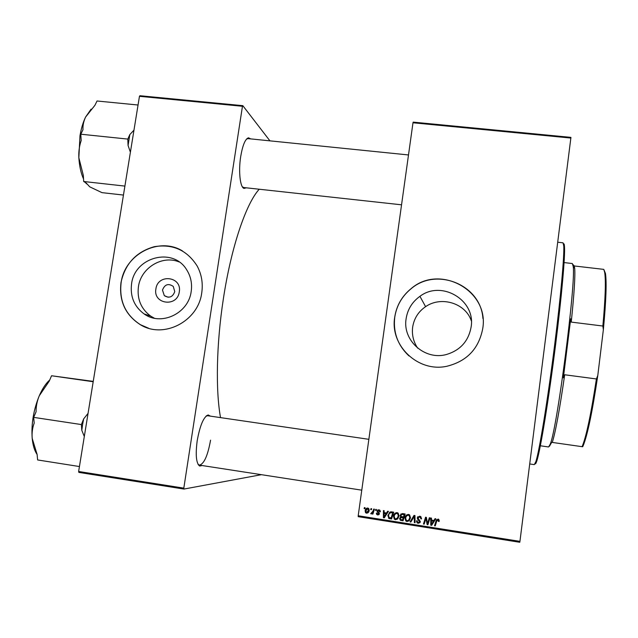 <?xml version="1.0" encoding="UTF-8"?>
<svg xmlns="http://www.w3.org/2000/svg" width="638" height="638" viewBox="0 0 638 638"><rect width="100%" height="100%" fill="white"/><g stroke="black" fill="none" stroke-linecap="round" stroke-linejoin="round"><path stroke-width="0.96" d="M179.286 291.893C177.404 307.532 152.849 304.334 155.895 288.918C157.761 273.383 182.261 276.421 179.286 291.893M162.475 290.075L164.317 295.649C169.182 298.488 172.667 297.156 174.764 291.638L173.265 286.422C168.368 283.12 164.771 284.341 162.475 290.075M131.564 283.902C130.048 296.55 134.203 306.543 144.052 313.888C161.063 326.449 188.569 313.473 191.193 291.47C192.309 283.591 190.818 276.39 186.727 269.874C173.233 246.802 134.65 256.811 131.564 283.902M179.158 261.963C162.291 254.801 140.91 267.848 138.43 286.701C136.947 299.11 141.046 308.92 150.712 316.129L154.388 318.234M120.997 282.522C118.899 300.897 125.327 314.941 140.296 324.662C163.543 339.272 198.298 321.4 201.752 292.77C203.123 283.2 201.6 274.284 197.166 266.022C187.109 250.176 172.826 243.732 154.308 246.683C136.221 251.811 125.12 263.757 120.997 282.522M182.564 250.997C159.125 236.387 124.761 254.227 121.132 282.578C119.035 300.945 125.463 314.989 140.424 324.702L148.566 328.219M417.659 348.125C413.408 341.729 411.741 334.735 412.65 327.15C414.054 318.442 418.368 311.615 425.594 306.671C441.105 295.761 465.533 303.074 471.354 320.914M471.123 326.999C468.555 341.043 460.405 350.19 446.664 354.441C425.036 360.765 402.307 340.509 406.111 318.745C407.578 309.382 412.188 301.91 419.932 296.327C441.504 279.827 475.86 300.067 471.123 326.999M394.707 317.261C389.786 345.581 418.081 372.632 446.807 366.276C466.928 361.283 478.915 348.667 482.759 328.434C489.378 290.593 439.726 263.646 411.151 288.615C401.98 296.088 396.493 305.642 394.707 317.261M482.926 318.514C480.9 284.779 436.544 266.804 411.183 288.671C402.012 296.144 396.533 305.69 394.739 317.301C393.064 332.486 397.801 345.349 408.95 355.9M246.348 187.819L244.019 188.409C240.127 187.412 238.341 171.239 240.701 156.549C242.647 145.177 245.247 138.924 248.493 137.808L250.678 138.893M242.344 186.782L243.708 187.532L401.549 204.814M202.174 465.541L199.662 466.035C196.193 463.371 195.372 454.942 197.198 440.738C199.997 425.363 203.65 416.766 208.171 414.947L210.388 416.135M197.987 464.225L199.439 465.118C204.064 463.962 207.773 455.644 210.564 440.172M259.243 189.231C246.18 203.267 231.155 247.073 223.332 299.047C216.402 343.914 215.556 390.392 220.533 417.619M519.787 542.276L358.197 516.668L358.205 515.759L519.938 541.367L519.787 542.276M570.898 138.047L412.985 122.775L413.193 122.129L570.938 137.377L519.938 541.367M375.774 509.379L376.484 509.491L376.197 510.464L375.471 510.344L375.774 509.379M370.973 508.622L371.683 508.733L371.396 509.706L370.67 509.595L370.973 508.622M397.075 512.625L398.176 513.135L399.029 516.022L397.665 518.973L395.472 519.707L394.284 519.117L393.518 516.214C393.813 513.997 394.994 512.8 397.075 512.625M387.657 511.245L388.43 511.365L384.283 517.849L383.406 517.705L383.43 510.575L384.148 510.687L384.116 512.633L386.556 513.016L387.657 511.245M402.403 513.558L405.17 513.989L403.049 520.807L400.345 520.265L399.603 518.527L400.792 516.971L400.122 515.424L402.403 513.558M414.038 515.384L414.955 515.528L415.075 522.713L414.349 522.594L414.245 516.437L410.84 522.043L410.067 521.916L414.038 515.384M439.263 520.831L439.111 521.461L438.378 521.437L437.883 519.874L436.759 521.047L435.252 525.903L434.518 525.784L436.073 520.76L438.043 519.053L438.745 519.324L439.263 520.831M429.31 517.777L430.036 517.889L427.907 524.739L427.141 524.619L425.953 518.335L424.182 524.149L423.449 524.037L425.57 517.195L426.336 517.314L427.54 523.583L429.31 517.777M412.985 122.775L358.205 515.759M435.052 518.678L435.834 518.806L431.655 525.329L430.77 525.194L430.754 518.008L431.487 518.12L431.463 520.074L433.936 520.464L435.052 518.678M419.676 516.174L420.849 516.628L421.511 518.885L420.777 518.861L420.729 517.793L419.525 516.987L417.954 517.936L420.394 521.74L418.193 523.296L417.124 522.841L416.439 520.943L417.196 520.831L417.603 522.163L418.329 522.482L419.66 521.669L417.954 519.779L417.228 517.896L419.676 516.174M408.559 514.427L409.612 514.898L410.521 517.833L409.157 520.783L406.956 521.525L405.824 520.991L404.986 518.024C405.282 515.799 406.47 514.603 408.559 514.427M380.36 511.756L379.618 511.828L378.773 510.4L377.728 511.03L379.443 513.75L377.752 514.962L376.707 514.451L376.34 513.167L377.066 513.191L377.871 514.332L378.717 513.75L377.01 510.974L378.892 509.77L379.953 510.272L380.36 511.756M391.66 511.867L393.702 512.186L391.58 518.997L388.997 518.495L387.864 515.488L390.536 511.867L391.66 511.867M367.783 508.031L368.756 508.542L369.195 510.312C369.019 512.091 368.118 513.048 366.499 513.183L365.534 512.649L365.135 510.807C365.335 509.108 366.22 508.183 367.783 508.031M373.716 509.052L374.434 509.164L372.895 514.1L372.177 513.989L372.496 512.968L371.188 513.925L370.726 513.67L373.07 511.022L373.716 509.052M364.41 507.593L365.119 507.704L364.832 508.677L364.107 508.558L364.41 507.593M139.459 96.314L139.921 95.724L242.823 105.669L242.456 106.275L139.459 96.314L78.633 471.49L183.816 488.142L183.959 489.059L261.405 474.68M183.959 489.059L78.865 472.399L78.633 471.49M242.823 105.669L269.938 140.854M242.456 106.275L183.816 488.142M248.03 138.621L246.539 139.076M368.86 439.319L207.661 415.737L206.002 416.159M428.026 524.356L427.141 524.619M427.404 524.261L425.953 518.335M424.302 523.766L423.449 524.037M423.728 523.678L425.721 517.219M429.446 517.801L427.54 523.583M431.894 524.962L430.77 525.194M431.017 524.827L431.001 518.04M435.068 518.678L433.936 520.464M431.416 524.508L433.665 520.879L431.455 520.911L431.416 524.508L433.433 521.222L431.455 520.911M439.215 521.11L438.378 521.437M438.737 520.488L438.442 519.659L437.883 519.874M438.107 519.523L437.197 520.09M435.371 525.513L434.518 525.784M434.749 525.417L436.073 520.76M436.296 520.409L436.631 519.595M421.543 518.542L420.777 518.861M421.096 518.295L421.016 517.466L420.729 517.793M421.016 517.466L419.812 516.652L419.525 516.987M419.812 516.652L418.376 517.211M420.131 522.53L418.193 523.296M418.488 522.945L417.419 522.49L416.726 520.799M419.948 521.318L419.764 520.656L419.477 520.999M419.764 520.656L418.249 519.444L417.523 517.562L417.228 517.896M417.523 517.562L417.866 516.644M415.067 522.307L414.349 522.594M414.652 522.243L414.245 516.437M411.063 521.677L410.067 521.916M410.386 521.573L414.142 515.4M409.468 520.448L406.956 521.525M407.291 521.174L406.167 520.64L405.337 517.689L404.986 518.024M405.337 517.689L406.526 515.033M408.99 519.818L410.13 517.354L409.452 515.241L408.727 514.914L407.004 515.656M408.663 520.161L409.811 517.689L409.125 515.568L408.392 515.241C406.797 515.472 405.896 516.461 405.696 518.215L406.318 520.345L407.092 520.704L408.663 520.161M403.168 520.433L400.345 520.265M400.704 519.922L399.97 518.192L399.603 518.527M399.97 518.192L400.377 517.163M400.56 516.796L401.15 516.636L400.792 516.971M400.919 516.469L400.481 515.097L400.122 515.424M400.481 515.097L401.063 513.853M402.49 514.068L400.831 515.552L401.063 516.405L403.479 516.971L404.54 514.348L402.49 514.068L401.469 514.555M401.214 517.362L400.329 518.614L400.568 519.444L402.57 519.898L403.583 517.442L400.967 517.593M402.57 519.898L403.232 517.769L400.855 517.697M403.479 516.971L404.197 514.675L402.139 514.388M380.376 511.532L379.618 511.828M380.057 511.524L379.793 510.376L378.773 510.4M379.211 510.097L378.286 510.416M379.092 514.547L377.752 514.962M378.198 514.643L376.779 513.175M379.163 513.438L379.147 513.016L378.701 513.327M379.147 513.016L377.688 511.644L377.241 511.955M377.688 511.644L377.457 510.671L377.01 510.974M377.457 510.671L377.856 509.866M384.515 517.482L383.406 517.705M383.837 517.378L383.853 510.647M387.856 511.269L386.556 513.016M384.052 517.027L386.469 513.454L384.1 513.462L384.052 517.027L386.054 513.765L384.1 513.462M386.469 513.454L386.054 513.765M391.7 518.614L388.997 518.495M389.403 518.16L388.271 515.161L387.864 515.488M388.271 515.161L389.722 512.186M392.203 512.418L391.812 512.729C389.89 512.617 388.813 513.59 388.574 515.648L389.18 517.665L391.501 517.753L393.12 512.561L390.065 512.92M391.102 518.088L392.729 512.872L391.812 512.729M397.793 518.846L395.472 519.707M395.855 519.364L394.667 518.782L393.901 515.887L393.518 516.214M393.901 515.887L395.249 513.08M397.291 513.119L396.916 513.438C395.321 513.67 394.42 514.659 394.22 516.405L394.802 518.495L395.608 518.893L397.546 518.008L398.686 515.552L398.048 513.478L397.291 513.119L395.68 513.742M397.171 518.343L398.319 515.879L397.681 513.797L396.916 513.438M368.03 512.753L366.499 513.183M366.994 512.872L366.029 512.338L365.638 510.504L365.135 510.807M365.638 510.504L366.81 508.167M367.624 512.194L368.955 509.977L368.684 508.638L367.249 508.709M366.619 512.561L368.477 510.28L367.695 508.661L365.845 510.926L366.619 512.561M368.955 509.977L368.477 510.28M368.182 508.366L367.695 508.661M371.507 509.347L370.67 509.595M371.149 509.291L371.34 508.677M373.015 513.734L372.177 513.989M372.64 513.67L372.967 512.657L372.496 512.968M372.002 513.566L371.188 513.925M371.659 513.606L370.726 513.67M372.185 512.8L374.059 509.108M376.308 510.105L375.471 510.344M375.926 510.041L376.117 509.427M364.936 508.319L364.107 508.558M364.601 508.263L364.792 507.657M563.553 243.852C564.064 243.421 564.391 244.466 564.518 246.986C565.164 256.667 561.615 296.853 555.626 344.432C548.808 399.101 540.298 450.827 536.805 460.955C536.032 463.371 535.449 464.305 535.067 463.754M529.723 463.954L534.317 464.624L535.84 461.673C539.309 451.505 547.851 399.364 554.733 344.233C560.778 296.255 564.383 255.758 563.769 246.045L563.043 242.823L557.732 242.225M91.098 109.13L85.612 117.033C83.092 122.201 81.217 128.437 79.981 135.734L78.849 157.73C78.546 151.732 79.327 146.006 81.185 140.543L80.795 134.211L82.98 129.737C82.733 125.519 83.61 121.284 85.612 117.033L94.95 105.262L97.032 100.995L138.047 105.015M133.972 130.144L129.833 134.562L127.799 139.084L80.795 134.211M127.799 139.084L128.063 145.456L130.399 152.195M124.904 186.097L83.706 181.503L83.331 175.394L78.849 157.73C79.431 166.351 81.002 173.44 83.554 178.999M123.445 195.061L101.976 192.644L89.735 186.83L86.21 183.026L83.706 181.503M85.596 182.659L86.457 183.832M129.833 134.562L128.063 145.456M88.052 413.392L83.658 418.895L82.589 424.589L81.8 430.291L84.304 436.48M93.236 381.388L51.55 375.758L93.18 381.731M83.658 418.895L81.401 424.565L33.67 417.372L36.079 411.773C35.999 406.43 37.06 401.095 39.269 395.775L49.254 381.101L51.55 375.758M81.401 424.565L81.8 430.291M79.431 466.537L37.618 459.95L37.108 454.447L32.195 438.346C31.764 432.955 32.434 427.867 34.197 423.074L33.67 417.372M49.732 379.985C45.888 383.374 42.395 388.638 39.269 395.775C33.527 409.811 31.166 423.999 32.195 438.346C32.897 445.428 34.54 450.795 37.108 454.455M572.916 264.499L574.28 265.966L574.702 268.327C575.309 276.118 574.152 294.046 571.241 322.094L570.707 318.817L563.362 377.84L564.686 374.769C559.59 409.947 555.451 432.492 552.269 442.421L551.567 442.325L549.501 446.241M540.338 445.779L548.576 446.967L550.163 444.335C557.046 429.43 576.066 282.57 573.203 266.461L572.334 263.534L564.064 262.577M582.677 446.752L582.183 446.488C586.322 436.496 591.067 413.982 596.41 378.964L597.79 375.479C592.343 411.893 587.462 435.331 583.14 445.779L582.677 446.752M552.269 442.421L582.095 446.68M574.28 265.966L603.787 269.38L605.462 273.463C606.77 282.291 606.068 301.048 603.357 329.726L597.79 375.479M564.686 374.769L596.41 378.964M603.357 329.726L602.862 326.026C605.342 298.783 605.956 280.951 604.712 272.53L603.787 269.38M571.241 322.094L602.862 326.026M378.621 512.474L378.174 512.785M385.24 515.368L384.818 515.687M390.265 518.391L389.866 518.726M373.541 510.719L373.07 511.022M168.201 297.252L164.317 295.649M150.712 316.129L144.052 313.888M243.253 187.42L244.019 188.409M198.952 464.982L199.662 466.035M243.309 187.484L242.791 187.428L243.309 187.484M207.238 415.673L206.672 415.593L207.238 415.673M207.167 415.729L208.171 414.947M247.568 138.637L248.493 137.808M419.932 296.327L425.594 306.671M379.355 510.679L379.793 510.376M376.707 514.451L377.154 514.132M378.549 513.104L378.996 512.793M377.361 512.099L377.808 511.788M388.478 518.128L388.885 517.801M365.534 512.649L366.029 512.338M368.198 508.933L368.684 508.638M564.518 246.986L563.769 246.045M536.805 460.955L535.84 461.673M408.503 154.954L247.089 138.526M198.434 464.966L361.77 490.167M574.702 268.327L573.203 266.461M551.128 443.625L550.163 444.335M583.14 445.779L582.183 446.488M605.462 273.463L604.712 272.53"/></g></svg>
